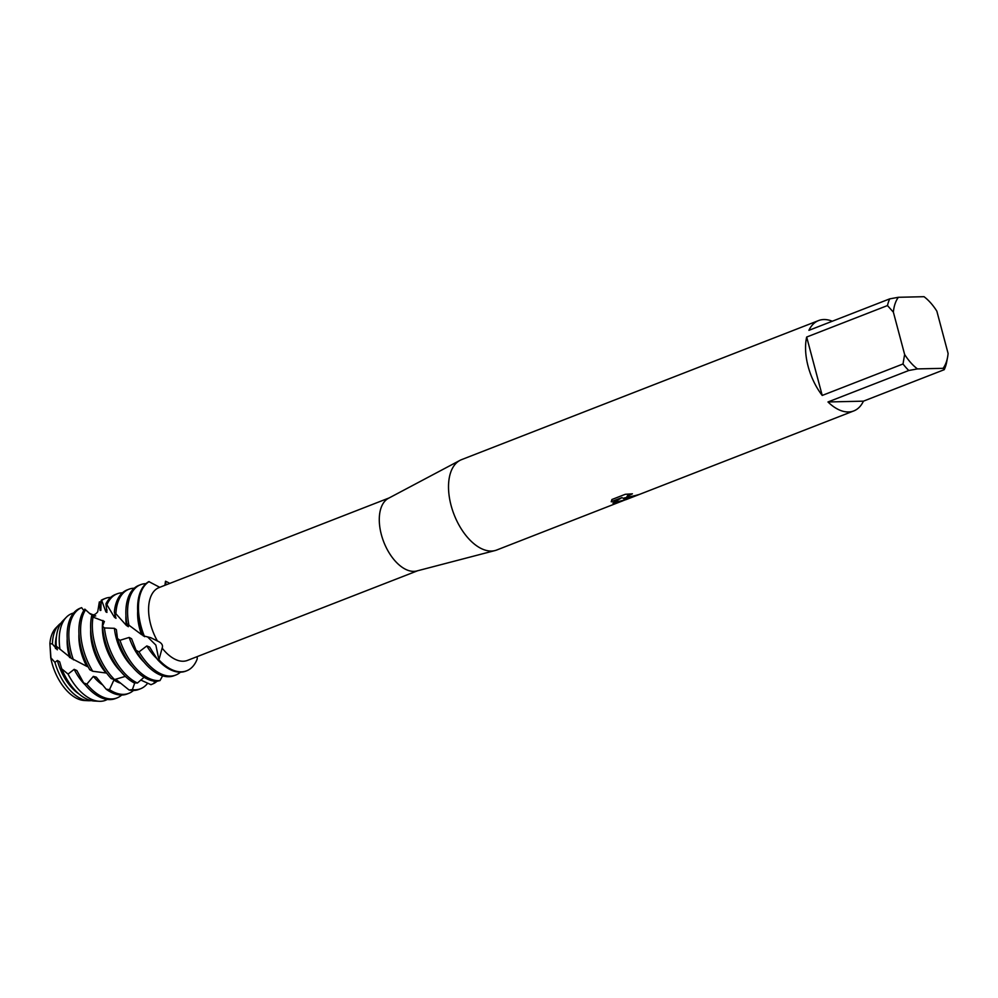 <?xml version="1.0" encoding="UTF-8"?>
<svg xmlns="http://www.w3.org/2000/svg" width="998" height="998" viewBox="0 0 998 998"><rect width="100%" height="100%" fill="white"/><g stroke="black" fill="none" stroke-linecap="round" stroke-linejoin="round"><path stroke-width="1.5" d="M50.91 657.495L49.9 643.548A40.182 22.293 -111.3 0 1 57.46 626.519M85.317 700.509A40.182 22.293 -111.3 0 1 50.736 657.657L49.9 643.548A40.182 22.293 -111.3 0 1 55.938 627.867L58.857 624.873A41.953 23.278 -111.3 0 1 61.028 623.051M625.397 499.798L496.742 550.01A48.478 26.896 -111.3 0 1 495.083 550.547L416.827 570.968A39.084 21.682 -111.3 0 1 413.896 571.367A39.084 21.682 -111.3 0 1 382.858 539.519A39.084 21.682 -111.3 0 1 388.509 498.276L459.966 460.377A48.478 26.896 -111.3 0 1 461.538 459.654L818.572 320.57A48.478 26.896 -111.3 0 1 823.874 319.535A48.478 26.896 -111.3 0 1 832.295 321.231M159.73 587.311L148.852 581.609A48.478 26.896 68.7 0 0 140.182 626.594A48.478 26.896 68.7 0 0 143.213 635.851L150.71 637.66L157.435 641.003A39.084 21.682 -111.3 0 1 159.106 587.56L389.133 497.94M157.435 641.003L157.435 641.003C161.676 642.862 163.248 645.232 162.15 648.089L158.931 659.84L155.85 645.107L147.667 636.986L155.85 645.107L158.931 659.84L157.372 659.404A48.478 26.896 68.7 0 0 180.526 672.165A48.478 26.896 68.7 0 0 185.828 671.118L186.676 670.793A48.478 26.896 -111.3 0 1 181.387 671.829A48.478 26.896 -111.3 0 1 158.931 659.84A48.478 26.896 -111.3 0 0 181.387 671.829A48.478 26.896 -111.3 0 0 197.217 658.954L197.217 656.609M417.513 570.794L187.474 660.402A39.084 21.682 -111.3 0 1 183.208 661.237A39.084 21.682 -111.3 0 1 162.15 648.089M495.083 550.547A48.478 26.896 -111.3 0 1 491.44 551.046A48.478 26.896 -111.3 0 1 452.955 511.537A48.478 26.896 -111.3 0 1 459.966 460.377M625.796 498.701L623.026 498.264L625.833 499.711L637.448 495.195L625.796 498.701M908.779 370.495L917.436 368.911L943.098 368.324L944.233 369.684L863.432 401.159A48.478 26.896 -111.3 0 1 853.777 410.926A48.478 26.896 -111.3 0 1 848.475 411.962A48.478 26.896 -111.3 0 1 827.978 401.969L908.779 370.495A48.478 26.896 -111.3 0 1 903.015 363.971L822.215 395.445A48.478 26.896 -111.3 0 1 806.671 337.037L887.471 305.563A48.478 26.896 -111.3 0 1 889.717 298.864L808.916 330.338A48.478 26.896 -111.3 0 1 818.572 320.57M621.941 501.233L612.872 503.054L622.053 497.578L611.25 501.794L611.911 499.511L625.247 494.309L632.42 493.823L626.994 496.418L629.376 497.303L637.759 494.871A48.478 26.896 68.7 0 0 639.992 494.197A48.478 26.896 68.7 0 0 640.229 494.11M637.335 495.108L623.026 498.264M639.755 494.284L637.448 495.195M626.956 496.717L627.779 495.42L631.771 493.848M611.213 501.67L622.053 497.578M613.021 502.967L625.309 499.786M165.181 584.254L165.506 581.223L164.907 585.29L165.506 581.223L166.042 584.853M144.535 636.662A48.478 26.896 -111.3 0 1 149.139 581.597L149.139 581.597A48.478 26.896 -111.3 0 0 144.535 636.662M165.506 581.223A48.478 26.896 -111.3 0 1 169.722 583.418A48.478 26.896 -111.3 0 0 165.506 581.223M943.098 368.324A43.638 24.214 -111.3 0 0 947.576 357.247A43.638 24.214 -111.3 0 0 948.1 353.454L936.848 311.164A43.638 24.214 -111.3 0 0 924.036 296.693L898.375 297.292L889.717 298.864M944.233 369.684A48.478 26.896 -111.3 0 0 946.491 362.973L947.576 357.247M887.471 305.563L893.372 312.162A43.638 24.214 -111.3 0 1 898.375 297.292M893.372 312.162L904.625 354.452L903.015 363.971M917.436 368.911A43.638 24.214 -111.3 0 1 904.625 354.452M822.215 395.445L806.671 337.037M863.432 401.159L827.978 401.969M49.9 643.548L52.42 644.034A41.953 23.278 -111.3 0 1 58.857 624.873M128.967 625.409A48.478 26.896 -111.3 0 1 140.593 584.678L138.884 585.352A48.478 26.896 68.7 0 0 126.808 623.613L141.516 634.578A39.184 21.744 -111.3 0 1 139.683 628.752A39.184 21.744 -111.3 0 1 137.687 611.05M141.516 634.578L143.949 635.826M170.496 676.07A48.478 26.896 -111.3 0 1 139.046 651.856L136.077 650.309A48.478 26.896 68.7 0 0 168.774 676.731A48.478 26.896 68.7 0 0 174.076 675.696L175.798 675.035A48.478 26.896 -111.3 0 1 170.496 676.07M140.593 584.678A48.478 26.896 -111.3 0 1 145.895 583.643A48.478 26.896 -111.3 0 1 145.97 583.643M156.786 681.31L160.004 680.574A48.478 26.896 -111.3 0 1 158.744 680.648A48.478 26.896 -111.3 0 1 119.972 640.304L117.477 638.508A48.478 26.896 68.7 0 0 156.786 681.31L157.31 681.197M128.854 589.257L127.145 589.918A48.478 26.896 68.7 0 0 114.333 612.198L115.893 613.72A48.478 26.896 -111.3 0 1 128.854 589.257A48.478 26.896 -111.3 0 1 134.156 588.221A48.478 26.896 -111.3 0 1 134.231 588.221M117.477 638.508L116.367 629.626L114.408 628.328L104.466 627.954L102.532 626.233L104.403 621.455L93.014 617.101L91.691 615.766L95.733 615.953L89.483 613.333L84.818 609.129A48.478 26.896 68.7 0 0 81.462 649.461A48.478 26.896 68.7 0 0 89.733 669.733L92.727 671.255A48.478 26.896 -111.3 0 1 83.171 648.8A48.478 26.896 -111.3 0 1 85.591 609.803M132.322 666.739A39.184 21.744 -111.3 0 1 116.192 637.909A39.184 21.744 -111.3 0 1 114.408 628.328M102.532 626.233A48.478 26.896 68.7 0 0 104.952 640.317A48.478 26.896 68.7 0 0 134.094 682.869L137.437 683.019A48.478 26.896 -111.3 0 1 106.661 639.643A48.478 26.896 -111.3 0 1 104.466 627.954M137.437 683.019L144.074 677.28M154.49 681.185L154.004 683.393L150.985 684.69L140.768 680.037M157.01 681.272A48.478 26.896 -111.3 0 1 154.004 683.393M117.103 593.835L115.394 594.496A48.478 26.896 68.7 0 0 105.938 603.84L106.923 604.8A48.478 26.896 -111.3 0 1 117.103 593.835A48.478 26.896 -111.3 0 1 122.405 592.8A48.478 26.896 -111.3 0 1 122.48 592.787M120.571 671.317A39.184 21.744 -111.3 0 1 104.453 642.475A39.184 21.744 -111.3 0 1 102.931 620.457M91.691 615.766A48.478 26.896 68.7 0 0 93.201 644.895A48.478 26.896 68.7 0 0 111.24 678.615L114.52 679.551A48.478 26.896 -111.3 0 1 94.91 644.221A48.478 26.896 -111.3 0 1 93.014 617.101M114.52 679.551L125.324 676.395M134.755 682.906L132.385 689.63L129.091 690.005A48.478 26.896 68.7 0 0 133.545 690.466A48.478 26.896 68.7 0 0 138.847 689.418L140.556 688.757A48.478 26.896 -111.3 0 1 135.254 689.793A48.478 26.896 -111.3 0 1 132.385 689.63M147.716 683.181A48.478 26.896 -111.3 0 1 140.556 688.757M105.364 598.413L103.655 599.074A48.478 26.896 68.7 0 0 101.197 600.297L101.696 600.472A48.478 26.896 -111.3 0 1 105.364 598.413A48.478 26.896 -111.3 0 1 110.666 597.365A48.478 26.896 -111.3 0 1 110.741 597.365M92.727 671.255L106.112 673.014A39.184 21.744 -111.3 0 1 92.714 647.053A39.184 21.744 -111.3 0 1 90.706 629.351M123.515 694.371A48.478 26.896 -111.3 0 1 109.493 689.668L106.15 689.181A48.478 26.896 68.7 0 0 121.806 695.032A48.478 26.896 68.7 0 0 127.108 693.997L128.817 693.336A48.478 26.896 -111.3 0 1 123.515 694.371M81.562 607.682L80.164 608.219A48.478 26.896 68.7 0 0 69.71 654.039A48.478 26.896 68.7 0 0 70.883 658.044L86.714 666.315A39.184 21.744 -111.3 0 1 80.963 651.632A39.184 21.744 -111.3 0 1 78.954 633.917M86.714 666.315L88.223 666.963M73.428 659.84A48.478 26.896 -111.3 0 1 71.419 653.378A48.478 26.896 -111.3 0 1 81.624 607.657L81.275 607.844M111.764 698.949A48.478 26.896 -111.3 0 1 86.838 684.117L83.657 682.919A48.478 26.896 68.7 0 0 110.054 699.61A48.478 26.896 68.7 0 0 115.356 698.575L117.065 697.901A48.478 26.896 -111.3 0 1 111.764 698.949M59.942 649.099A46.519 25.811 -111.3 0 1 66.392 617.201L62.974 620.681A44.448 24.663 68.7 0 0 56.275 646.18L71.856 658.73M69.598 657.57A39.184 21.744 -111.3 0 1 69.224 656.21A39.184 21.744 -111.3 0 1 67.215 638.495M66.392 617.201A46.519 25.811 -111.3 0 1 73.627 613.034M107.297 699.461A46.519 25.811 -111.3 0 1 100.411 701.307A46.519 25.811 -111.3 0 1 99.139 701.282A46.519 25.811 -111.3 0 1 68.051 674.087L61.714 668.822A44.448 24.663 68.7 0 0 94.274 701.033L99.139 701.282M78.942 693.934A39.184 21.744 -111.3 0 1 57.472 660.776A39.184 21.744 -111.3 0 1 57.397 660.464L54.915 662.348L50.736 657.657A40.182 22.293 -111.3 0 0 84.231 700.496L88.41 700.721A41.953 23.278 -111.3 0 1 54.915 662.348M59.68 661.899A39.184 21.744 -111.3 0 1 59.655 661.811L57.747 660.676M91.23 700.596A41.953 23.278 -111.3 0 1 89.546 700.733A41.953 23.278 -111.3 0 1 88.41 700.721M129.091 690.005L116.941 680.199L113.897 680.025L109.493 689.668M106.15 689.181L96.295 677.155L93.35 676.382L86.838 684.117M83.657 682.919L76.846 670.519L74.176 669.334L68.051 674.087M61.714 668.822L59.668 661.811M52.42 644.034L57.323 649.81L56.275 646.18M160.004 680.561L162.612 675.833M157.385 659.404L149.65 647.091L146.831 645.931L139.046 651.856M136.077 650.309L131.586 638.757L129.179 637.435L119.972 640.304M83.807 610.576L81.624 607.657M97.717 611.799L99.326 601.944L100.124 610.477L100.81 610.389L101.197 600.297M101.696 600.472L105.875 611.849L106.936 612.41L105.938 603.84M106.923 604.8L114.471 617.275L115.993 618.323L114.433 612.298M115.893 613.72L126.347 625.397L128.355 626.707L127.619 624.299M85.341 685.04A39.184 21.744 -111.3 0 1 74.176 669.334M121.731 695.032A48.478 26.896 -111.3 0 1 117.065 697.901M102.382 684.753A39.184 21.744 -111.3 0 1 93.35 676.382M99.326 601.944A48.478 26.896 -111.3 0 1 101.534 602.081M133.47 690.466A48.478 26.896 -111.3 0 1 128.817 693.336M100.124 610.477A39.184 21.744 -111.3 0 1 100.91 610.127M120.621 683.243A39.184 21.744 -111.3 0 1 113.897 680.025M94.236 616.24A39.184 21.744 -111.3 0 1 94.723 615.454M105.875 611.849A39.184 21.744 -111.3 0 1 107.085 610.003M114.471 617.275A39.184 21.744 -111.3 0 1 115.157 613.608M197.217 658.954A48.478 26.896 -111.3 0 1 186.676 670.793M126.347 625.397A39.184 21.744 -111.3 0 1 125.935 615.616M144.061 662.161A39.184 21.744 -111.3 0 1 129.179 637.435M180.451 672.165A48.478 26.896 -111.3 0 1 175.798 675.035M156.786 658.505A39.184 21.744 -111.3 0 1 146.831 645.931M55.476 648.563A39.184 21.744 -111.3 0 1 56.487 636.275M639.992 494.197L853.777 410.926M89.483 613.333C92.265 615.778 95.01 615.267 97.704 611.799"/></g></svg>
